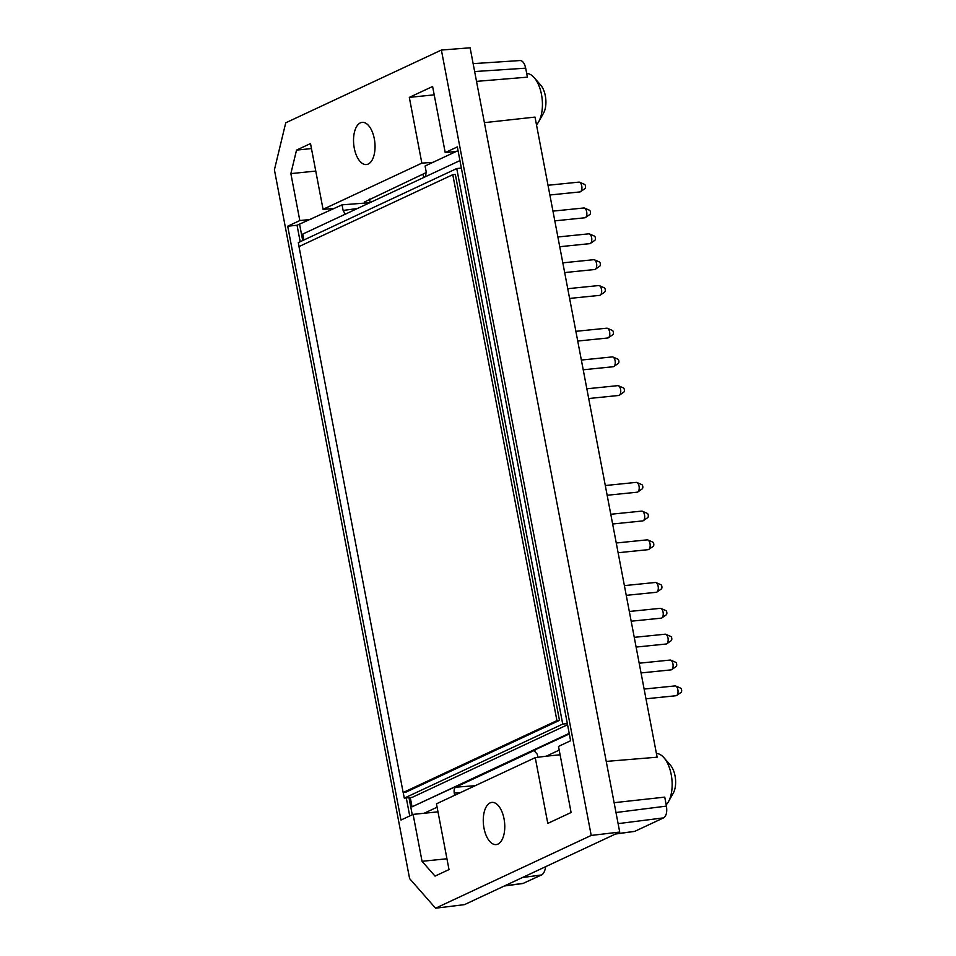 <?xml version="1.0" encoding="UTF-8"?>
<svg xmlns="http://www.w3.org/2000/svg" width="956" height="956" viewBox="0 0 956 956"><rect width="100%" height="100%" fill="white"/><g stroke="black" fill="none" stroke-linecap="round" stroke-linejoin="round"><path stroke-width="1.43" d="M477.558 81.284L527.401 77.161L525.681 68.175C524.557 63.275 522.705 60.73 520.112 60.539L473.124 63.646M484.393 122.655L535.013 117.086L657.119 757.2L607.287 761.323M569.202 733.348L412.048 806.816L410.267 797.531M303.912 239.992L302.777 234.053L459.944 160.584M299.061 246.54L298.308 242.609L456.753 168.543L562.726 724.062L404.28 798.14L412.263 797.328L567.553 724.732M425.611 176.633L426.149 171.626L425.085 166.021L458.044 150.618M345.307 214.168L343.108 210.451L342.033 204.847L369.864 202.696C366.471 202.887 364.63 202.672 364.379 202.039L426.28 172.558M300.184 241.737L297.041 225.258L342.033 204.847M437.107 807.199L424.141 813.257L413.1 814.381L400.982 820.045L287.696 226.214L299.814 220.549L310.855 219.426M460.457 792.596L454.243 793.074L454.674 795.296M454.243 793.074C453.837 790.11 454.303 788.15 455.665 787.194L534.045 750.556L537.296 754.26L537.87 757.283M559.2 750.113L546.235 756.184L560.085 754.774M569.31 733.921L412.048 806.816M456.263 151.454L445.209 152.578L457.327 146.913L570.613 740.745L558.495 746.409L571.102 812.504L547.8 823.391L535.252 757.63L546.235 756.184M297.041 225.258L287.696 226.214M490.093 802.909A21.199 10.6 84.2 0 1 491.874 802.407A21.199 10.6 84.2 0 1 504.565 822.423A21.199 10.6 84.2 0 1 496.164 844.59A21.199 10.6 84.2 0 1 483.7 826.39A21.199 10.6 84.2 0 1 490.093 802.909M545.661 866.674C545.016 870.94 543.689 873.7 541.682 874.943L522.442 877.524M413.1 814.381L422.05 861.308L446.942 858.775M437.991 811.847L424.141 813.257M422.05 861.308L435.028 876.114L449.009 869.578L436.462 803.817L535.252 757.63M634.868 831.302L663.619 817.858C666.332 815.958 667.276 812.038 666.452 806.099L664.743 797.125L614.111 802.693M504.314 885.997L522.908 883.511L541.311 875.039M452.786 174.685L556.93 720.621L403.145 792.512L299.001 246.576L452.786 174.685L455.331 174.422L559.475 720.37L405.691 792.261L403.145 792.512M645.981 698.788L676.035 695.729A4.935 2.462 -95.8 0 0 676.681 695.478L681.054 692.407A2.223 1.111 -95.8 0 0 681.592 689.826A2.223 1.111 -95.8 0 0 680.624 688.153L675.713 686.026A4.935 2.462 -95.8 0 0 675.032 685.918L644.129 689.061M641.046 672.928L671.1 669.869A4.935 2.462 -95.8 0 0 671.745 669.618A4.935 2.462 -95.8 0 0 672.928 663.87A4.935 2.462 -95.8 0 0 670.777 660.166A4.935 2.462 -95.8 0 0 670.096 660.058L639.194 663.201M636.11 647.069L666.165 644.009A4.935 2.462 -95.8 0 0 666.81 643.758L671.196 640.687A2.223 1.111 -95.8 0 0 671.721 638.094A2.223 1.111 -95.8 0 0 670.754 636.433L665.842 634.306A4.935 2.462 -95.8 0 0 665.173 634.198L634.258 637.341M631.187 621.209L661.229 618.15A4.935 2.462 -95.8 0 0 661.875 617.899A4.935 2.462 -95.8 0 0 663.07 612.151A4.935 2.462 -95.8 0 0 660.919 608.446A4.935 2.462 -95.8 0 0 660.238 608.339L629.323 611.481M626.252 595.349L656.306 592.29A4.935 2.462 -95.8 0 0 656.939 592.039L661.325 588.968A2.223 1.111 -95.8 0 0 661.863 586.375A2.223 1.111 -95.8 0 0 660.895 584.714L655.983 582.586A4.935 2.462 -95.8 0 0 655.302 582.479L624.399 585.622M618.114 552.723L648.168 549.664A4.935 2.462 -95.8 0 0 648.813 549.413A4.935 2.462 -95.8 0 0 649.996 543.665A4.935 2.462 -95.8 0 0 647.845 539.961A4.935 2.462 -95.8 0 0 647.176 539.853L616.262 542.996M612.641 523.984L642.695 520.924A4.935 2.462 -95.8 0 0 643.328 520.685L647.714 517.614A2.223 1.111 -95.8 0 0 648.252 515.021A2.223 1.111 -95.8 0 0 647.284 513.36L642.372 511.233A4.935 2.462 -95.8 0 0 641.691 511.113L610.776 514.268M607.156 495.256L637.21 492.197A4.935 2.462 -95.8 0 0 637.855 491.946A4.935 2.462 -95.8 0 0 639.038 486.198A4.935 2.462 -95.8 0 0 636.887 482.493A4.935 2.462 -95.8 0 0 636.206 482.386L605.303 485.529M588.705 398.521L618.759 395.461A4.935 2.462 -95.8 0 0 619.392 395.21L623.778 392.139A2.223 1.111 -95.8 0 0 624.316 389.546A2.223 1.111 -95.8 0 0 623.348 387.885L618.436 385.758A4.935 2.462 -95.8 0 0 617.755 385.65L586.853 388.793M583.22 369.781L613.274 366.722A4.935 2.462 -95.8 0 0 613.919 366.471A4.935 2.462 -95.8 0 0 615.102 360.723A4.935 2.462 -95.8 0 0 612.951 357.03A4.935 2.462 -95.8 0 0 612.27 356.911L581.368 360.054M577.735 341.053L607.789 337.994A4.935 2.462 -95.8 0 0 608.434 337.743L612.82 334.672A2.223 1.111 -95.8 0 0 613.346 332.079A2.223 1.111 -95.8 0 0 612.378 330.418L607.466 328.29A4.935 2.462 -95.8 0 0 606.797 328.183L575.882 331.326M569.609 298.427L599.663 295.368A4.935 2.462 -95.8 0 0 600.308 295.117A4.935 2.462 -95.8 0 0 601.491 289.369A4.935 2.462 -95.8 0 0 599.34 285.665A4.935 2.462 -95.8 0 0 598.659 285.557L567.756 288.7M564.673 272.568L594.728 269.508A4.935 2.462 -95.8 0 0 595.373 269.257L599.747 266.186A2.223 1.111 -95.8 0 0 600.284 263.605A2.223 1.111 -95.8 0 0 599.316 261.932L594.405 259.805A4.935 2.462 -95.8 0 0 593.724 259.697L562.821 262.84M559.738 246.708L589.792 243.649A4.935 2.462 -95.8 0 0 590.438 243.398A4.935 2.462 -95.8 0 0 591.621 237.65A4.935 2.462 -95.8 0 0 589.47 233.945A4.935 2.462 -95.8 0 0 588.8 233.838L557.886 236.98M554.815 220.848L584.857 217.789A4.935 2.462 -95.8 0 0 585.502 217.538L589.888 214.467A2.223 1.111 -95.8 0 0 590.426 211.874A2.223 1.111 -95.8 0 0 589.458 210.212L584.546 208.085A4.935 2.462 -95.8 0 0 583.865 207.978L552.95 211.121M549.879 194.988L579.934 191.929A4.935 2.462 -95.8 0 0 580.567 191.678A4.935 2.462 -95.8 0 0 581.762 185.93A4.935 2.462 -95.8 0 0 579.611 182.226A4.935 2.462 -95.8 0 0 578.93 182.118L548.015 185.261M404.28 798.14L403.205 792.512M580.567 191.678L584.952 188.607A2.223 1.111 -95.8 0 0 585.49 186.014A2.223 1.111 -95.8 0 0 584.522 184.353L579.611 182.226M590.438 243.398L594.823 240.326A2.223 1.111 -95.8 0 0 595.349 237.745A2.223 1.111 -95.8 0 0 594.381 236.072L589.47 233.945M585.502 217.538A4.935 2.462 -95.8 0 0 586.697 211.79A4.935 2.462 -95.8 0 0 584.546 208.085M600.308 295.117L604.682 292.046A2.223 1.111 -95.8 0 0 605.22 289.465A2.223 1.111 -95.8 0 0 604.252 287.792L599.34 285.665M595.373 269.257A4.935 2.462 -95.8 0 0 596.556 263.509A4.935 2.462 -95.8 0 0 594.405 259.805M613.919 366.471L618.293 363.4A2.223 1.111 -95.8 0 0 618.831 360.818A2.223 1.111 -95.8 0 0 617.863 359.145L612.951 357.03M608.434 337.743A4.935 2.462 -95.8 0 0 609.617 331.995A4.935 2.462 -95.8 0 0 607.466 328.29M637.855 491.946L642.229 488.875A2.223 1.111 -95.8 0 0 642.767 486.293A2.223 1.111 -95.8 0 0 641.799 484.62L636.887 482.493M619.392 395.21A4.935 2.462 -95.8 0 0 620.587 389.462A4.935 2.462 -95.8 0 0 618.436 385.758M648.813 549.413L653.199 546.342A2.223 1.111 -95.8 0 0 653.725 543.761A2.223 1.111 -95.8 0 0 652.757 542.088L647.845 539.961M643.328 520.685A4.935 2.462 -95.8 0 0 644.523 514.937A4.935 2.462 -95.8 0 0 642.372 511.233M661.875 617.899L666.26 614.827A2.223 1.111 -95.8 0 0 666.798 612.234A2.223 1.111 -95.8 0 0 665.83 610.573L660.919 608.446M656.939 592.039A4.935 2.462 -95.8 0 0 658.134 586.291A4.935 2.462 -95.8 0 0 655.983 582.586M671.745 669.618L676.119 666.547A2.223 1.111 -95.8 0 0 676.657 663.966A2.223 1.111 -95.8 0 0 675.689 662.293L670.777 660.166M666.81 643.758A4.935 2.462 -95.8 0 0 667.993 638.01A4.935 2.462 -95.8 0 0 665.842 634.306M676.681 695.478A4.935 2.462 -95.8 0 0 677.864 689.73A4.935 2.462 -95.8 0 0 675.713 686.026M536.483 124.758A27.115 13.563 -95.8 0 0 538.694 121.723L543.546 113.131A17.256 8.628 -95.8 0 0 540.69 85.096L534.213 77.663A27.115 13.563 -95.8 0 0 533.317 76.707A27.115 13.563 -95.8 0 0 526.696 73.469M445.209 152.578L432.614 86.482L409.311 97.381L421.847 163.141L432.96 162.341M434.203 94.847L409.311 97.381M360.364 122.87A21.199 10.6 84.2 0 1 362.145 122.368A21.199 10.6 84.2 0 1 374.836 142.384A21.199 10.6 84.2 0 1 366.447 164.552A21.199 10.6 84.2 0 1 353.971 146.352A21.199 10.6 84.2 0 1 360.364 122.87M422.767 174.207L423.926 177.422M315.755 171.076L290.863 173.61L299.814 220.549M334.158 208.528L323.056 209.328L310.509 143.567L296.527 150.104L311.465 148.574M666.201 804.797A27.115 13.563 -95.8 0 0 668.423 801.749L673.263 793.169A17.256 8.628 -95.8 0 0 670.407 765.135L663.93 757.702A27.115 13.563 -95.8 0 0 663.034 756.746A27.115 13.563 -95.8 0 0 656.425 753.507M435.566 908.2L591.214 835.436L441.385 50.047L285.736 122.81L274.408 169.833L409.61 878.6L435.566 908.2L464.449 904.639L619.715 832.055L470.113 47.8L441.385 50.047M296.527 150.104L290.863 173.61M323.056 209.328L421.847 163.141M668.423 801.749A27.115 13.563 -95.8 0 0 663.93 757.702M538.694 121.723A27.115 13.563 -95.8 0 0 534.213 77.663M619.715 832.055L591.214 835.436M634.88 831.373L615.521 834.026M461.366 168.077L456.753 168.543M567.338 723.596L562.726 724.062M556.93 720.621L559.475 720.37M525.681 68.175L474.642 71.545M412.251 814.775L408.989 797.663M302.705 240.554L299.67 224.648M409.73 815.958L406.288 797.937M370.175 202.541L369.482 199.111M666.452 806.099L615.987 812.516M663.619 817.858L618.114 823.642M504.684 885.83L523.649 883.284M357.472 208.492L343.108 210.451M534.045 750.556L534.978 750.496M615.879 833.847L634.736 831.362M455.665 787.194L475.24 785.689"/></g></svg>
